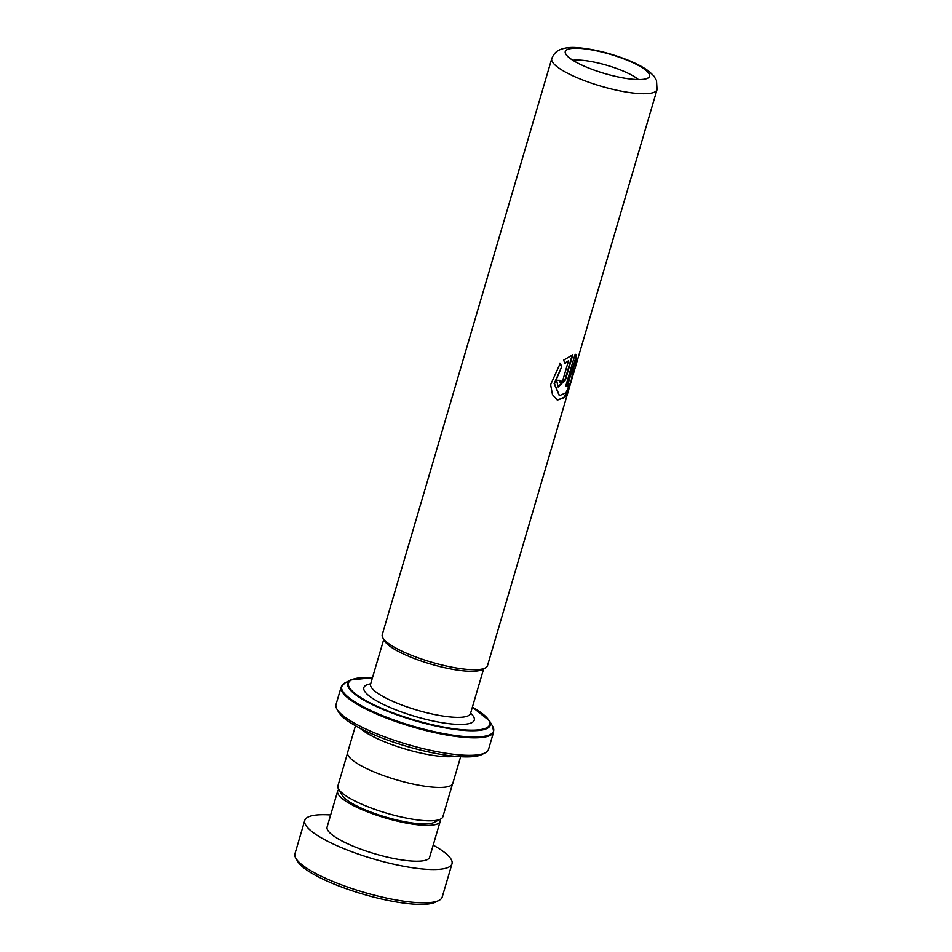 <?xml version="1.0" encoding="UTF-8"?>
<svg xmlns="http://www.w3.org/2000/svg" width="952" height="952" viewBox="0 0 952 952"><rect width="100%" height="100%" fill="white"/><g stroke="black" fill="none" stroke-linecap="round" stroke-linejoin="round"><path stroke-width="1.43" d="M452.486 784.091L442.882 816.709A54.704 12.495 -163.6 0 1 440.597 819.089L434.183 822.349A49.337 11.269 -163.6 0 1 367.353 810.723A49.337 11.269 -163.6 0 1 342.173 795.277L338.555 789.053A54.704 12.495 -163.6 0 1 337.924 785.817L347.516 753.187M440.597 819.089A54.704 12.495 -163.6 0 1 366.484 806.189A54.704 12.495 -163.6 0 1 338.555 789.053M626.594 59.952A43.852 10.02 -163.6 0 1 648.824 77.362A43.852 10.02 -163.6 0 1 588.241 67.854A43.852 10.02 -163.6 0 1 565.321 52.788A43.852 10.02 -163.6 0 1 584.421 48.79A43.852 10.02 -163.6 0 1 626.594 59.952A43.899 10.02 16.4 0 0 569.82 48.719A43.899 10.02 16.4 0 0 588.229 67.866A43.899 10.02 16.4 0 0 645.016 79.087A43.899 10.02 16.4 0 0 626.606 59.952M638.447 79.575A38.377 8.758 16.4 0 0 621.299 70.281A38.377 8.758 16.4 0 0 572.854 60.273M485.222 668.006L481.95 669.673A52.122 11.9 -163.6 0 1 411.347 657.38A52.122 11.9 -163.6 0 1 384.727 641.053L382.882 637.888A54.871 12.531 16.4 0 0 410.895 655.071A54.871 12.531 16.4 0 0 485.222 668.006A54.871 12.531 16.4 0 0 487.519 665.615L571.081 381.716L565.357 396.603L557.42 400.149L552.481 394.628L550.625 384.679L560.264 363.295L561.74 366.675L554.504 383.799L559.478 395.651L566.012 392.712L571.176 380.717L575.222 359.57L567.475 385.917A54.871 12.531 -163.6 0 1 565.619 386.488L575.091 354.287L576.412 354.56L575.674 366.103L571.081 381.716M551.767 58.655C554.623 51.396 559.193 50.135 559.669 49.813C564.465 47.802 570.141 47.064 576.71 47.6C592.62 48.802 609.625 52.943 627.701 60.024C637.019 63.748 644.361 67.723 649.716 71.971L653.738 75.91L656.499 80.492L657.035 89.631A54.871 12.531 -163.6 0 1 580.423 79.087A54.871 12.531 -163.6 0 1 551.767 58.655L382.252 634.627A54.871 12.531 16.4 0 0 382.882 637.888M455.199 756.304A54.823 12.519 -163.6 0 1 385.298 742.096A54.823 12.519 -163.6 0 1 360.284 728.363M485.211 752.818L481.938 754.484A76.743 17.529 -163.6 0 1 377.98 736.396A76.743 17.529 -163.6 0 1 338.793 712.358L336.96 709.192A79.492 18.148 16.4 0 0 377.527 734.087A79.492 18.148 16.4 0 0 485.211 752.818A79.492 18.148 16.4 0 0 488.531 749.367L493.683 731.874A79.492 18.148 -163.6 0 1 382.68 716.594A79.492 18.148 -163.6 0 1 341.173 686.987L345.017 682.905A79.171 18.076 16.4 0 0 383.037 715.833A79.171 18.076 16.4 0 0 462.743 736.372A79.171 18.076 16.4 0 0 492.672 726.364L489.411 720.759A74.327 16.969 -163.6 0 1 461.315 730.16A74.327 16.969 -163.6 0 1 386.476 710.882A74.327 16.969 -163.6 0 1 350.788 679.966L372.47 677.741M341.173 686.987L336.032 704.48A79.492 18.148 16.4 0 0 336.96 709.192M460.649 756.721L452.819 783.353A54.823 12.519 -163.6 0 1 376.266 772.822A54.823 12.519 -163.6 0 1 347.635 752.401L355.477 725.769M562.81 380.229L568.522 360.808L564.976 363.438L563.643 360.13L572.854 354.703L565.417 379.979L558.146 386.976L556.575 380.264A54.871 12.531 -163.6 0 0 559.847 380.324L560.312 382.525L562.81 380.229M561.74 366.675L554.147 383.62L559.276 395.556M575.222 359.57L566.976 385.738A54.323 12.4 -163.6 0 1 565.714 386.155M576.127 354.465L575.734 363.902M568.665 387.654L563.715 397.984L557.229 400.054M559.907 363.093L561.359 366.484M568.522 360.808L564.572 363.236M572.283 354.894L564.964 379.777L557.955 386.869M559.407 380.336L560.121 382.406M438.991 900.402L435.718 902.068A74.006 16.898 -163.6 0 1 335.199 884.515A74.006 16.898 -163.6 0 1 297.702 861.441L295.858 858.276A76.743 17.529 16.4 0 0 334.735 882.195A76.743 17.529 16.4 0 0 438.991 900.402A76.743 17.529 16.4 0 0 442.204 897.07L451.998 863.785A76.743 17.529 16.4 0 0 433.196 845.138M330.653 814.96A76.743 17.529 16.4 0 0 304.759 820.446L294.965 853.73A76.743 17.529 16.4 0 0 295.858 858.276M338.829 789.529A53.443 12.209 16.4 0 0 337.651 791.183A53.443 12.209 16.4 0 0 365.354 811.009A53.443 12.209 16.4 0 0 440.193 821.374A53.443 12.209 16.4 0 0 440.098 819.339M337.651 791.183L327.107 827.026A53.443 12.209 16.4 0 0 354.81 846.852A53.443 12.209 16.4 0 0 429.649 857.205L440.193 821.374M304.759 820.446A76.743 17.529 16.4 0 0 344.541 848.91A76.743 17.529 16.4 0 0 451.998 863.785M483.675 668.792L470.526 713.464A52.074 11.888 -163.6 0 1 397.805 703.457A52.074 11.888 -163.6 0 1 370.614 684.06L370.495 684.774M470.597 713.215A57.56 13.149 -163.6 0 1 456.21 724.329A57.56 13.149 -163.6 0 1 393.902 709.073A57.56 13.149 -163.6 0 1 370.685 683.81M372.458 677.8A73.554 16.791 16.4 0 0 386.905 710.513A73.554 16.791 16.4 0 0 474.798 730.113A73.554 16.791 16.4 0 0 472.37 707.205M383.763 639.387L370.614 684.06M470.526 713.464L470.228 714.131M350.788 679.966L345.017 682.905M489.411 720.759L472.382 707.157M493.683 731.874L492.672 726.364M657.035 89.631L575.674 366.103"/></g></svg>

